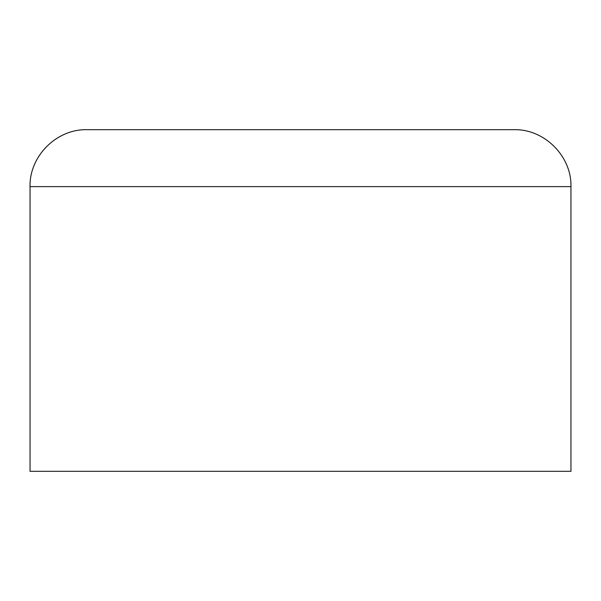 <?xml version="1.0" encoding="UTF-8"?>
<svg xmlns="http://www.w3.org/2000/svg" width="601" height="601" viewBox="0 0 601 601"><rect width="100%" height="100%" fill="white"/><g stroke="black" fill="none" stroke-linecap="round" stroke-linejoin="round"><path stroke-width="0.9" d="M300.5 129.688L514.013 129.688C544.446 128.907 571.731 156.207 570.95 186.626L30.05 186.626C29.269 156.207 56.554 128.907 86.987 129.688L300.5 129.688M30.05 186.626L30.05 471.312L570.95 471.312L570.95 186.626M172.389 129.688L86.987 129.688"/></g></svg>
